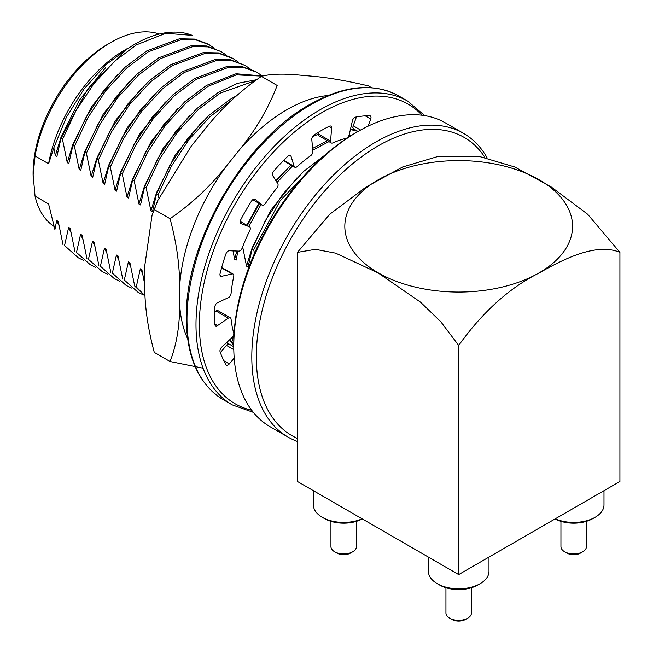 <?xml version="1.0" encoding="UTF-8"?>
<svg xmlns="http://www.w3.org/2000/svg" width="653" height="653" viewBox="0 0 653 653"><rect width="100%" height="100%" fill="white"/><g stroke="black" fill="none" stroke-linecap="round" stroke-linejoin="round"><path stroke-width="0.98" d="M619.917 252.368L587.618 214.217L551.418 187.109L514.768 166.988L479.245 156.418L438.147 156.418L402.623 166.988L365.966 187.109L329.765 214.217L297.466 252.368L315.415 249.34L335.609 253.152L378.079 272.905L420.459 302.119L440.759 321.709L458.692 345.445C482.583 311.987 509.471 287.802 539.345 272.881C567.277 256.792 597.813 243.071 619.917 252.368L619.917 481.498L458.692 574.583L458.692 345.445M458.692 574.583L297.466 481.498L297.466 252.368M378.177 272.815A113.867 65.741 0 0 0 568.681 243.34A113.867 65.741 0 0 0 429.225 162.826A113.867 65.741 0 0 0 378.177 272.815M362.113 518.817A30.291 17.492 180 0 1 322.272 517.298A30.291 17.492 180 0 1 313.399 504.932L313.399 490.697M362.293 518.923A27.108 15.648 180 0 1 324.525 518.596L322.272 517.298M330.94 521.339L330.94 546.594A12.758 7.363 -0 0 0 334.671 551.801A12.758 7.363 -0 0 0 352.71 551.801A12.758 7.363 -0 0 0 356.448 546.594L356.448 521.339M336.932 553.099L334.671 551.801L336.932 553.099A9.566 5.526 -0 0 0 350.457 553.099L352.71 551.801M603.992 490.697L603.992 504.932A30.291 17.492 180 0 1 595.12 517.298A30.291 17.492 180 0 1 555.279 518.817M595.12 517.298L592.859 518.596A27.108 15.648 180 0 1 555.099 518.923M560.935 521.339L560.935 546.594A12.758 7.363 -0 0 0 564.674 551.801A12.758 7.363 -0 0 0 582.713 551.801A12.758 7.363 -0 0 0 586.451 546.594L586.451 521.339M566.926 553.099L564.674 551.801L566.926 553.099A9.566 5.526 -0 0 0 580.46 553.099L582.713 551.801M488.991 557.091L488.991 571.326A30.291 17.492 180 0 1 480.118 583.692A30.291 17.492 180 0 1 437.273 583.692A30.291 17.492 180 0 1 428.401 571.326L428.401 557.091M480.118 583.692L477.865 584.998A27.108 15.648 180 0 1 439.526 584.998L437.273 583.692M445.942 587.741L445.942 612.987A12.758 7.363 0 0 0 449.672 618.195A12.758 7.363 0 0 0 467.711 618.195A12.758 7.363 0 0 0 471.45 612.987L471.45 587.741M451.933 619.493L449.672 618.195L451.933 619.493A9.566 5.526 0 0 0 465.458 619.493L467.711 618.195M70.899 232.346L68.63 227.424L64.541 245.536L78.319 257.821L83.723 260.465M64.541 245.536L78.319 257.821M82.849 239.243L80.58 234.329L76.499 252.433L90.269 264.718L95.673 267.371M76.499 252.433L90.269 264.718M94.799 246.148L92.53 241.226L88.449 259.339L102.219 271.615L107.623 274.268M88.449 259.339L102.219 271.615M106.749 253.046L104.48 248.124L100.399 266.236L114.169 278.513L119.572 281.165M100.399 266.236L114.169 278.513M118.699 259.943L116.438 255.029L112.349 273.134L126.119 285.418L131.531 288.063M112.349 273.134L126.119 285.418M130.649 266.848L128.388 261.926L124.299 280.039L138.069 292.315L143.48 294.968M124.299 280.039L138.069 292.315M142.599 273.746L140.338 268.824L136.248 286.936L145.137 295.948M136.248 286.936L134.706 286.038L145.146 296.201M226.697 342.531L228.534 344.041M226.469 342.743L228.248 344.098M234.092 333.397L231.856 342.131L233.766 344.506M231.856 342.131L230.313 341.241L233.766 345.331M214.266 48.151L207.744 43.857L194.594 39.09L179.436 38.78L146.754 50.918L125.098 67.21L104.202 89.853L86.269 116.871L72.899 145.431L74.45 146.329L79.217 169.543L80.76 170.441L84.849 152.329L98.219 123.768L116.161 96.75L137.048 74.107L158.703 57.815L191.386 45.686L206.552 45.996L221.245 51.652L208.095 46.885L192.929 46.575L160.254 58.713L138.599 75.005L117.703 97.64L99.77 124.666L86.4 153.226L84.849 152.329M209.295 44.747L196.145 39.988L180.979 39.678L148.304 51.816L126.649 68.1L105.753 90.743L87.82 117.76L74.45 146.329M226.224 55.056L221.245 51.652M238.174 61.953L231.652 57.652L218.502 52.893L203.336 52.583L170.662 64.72L148.998 81.005L128.11 103.647L110.169 130.673L96.799 159.234L98.35 160.124L103.117 183.346L104.668 184.244L108.749 166.131L122.119 137.571L140.06 110.545L160.948 87.91L182.611 71.618L215.286 59.48L230.452 59.79L245.153 65.447L232.003 60.688L216.837 60.378L184.162 72.516L162.499 88.8L141.611 111.443L123.67 138.46L110.3 167.021L108.749 166.131M233.203 58.55L220.045 53.783L204.887 53.481L172.204 65.61L150.549 81.903L129.653 104.545L111.72 131.563L98.35 160.124M250.123 68.851L245.153 65.447M262.073 75.756L255.552 71.455L242.402 66.688L227.236 66.386L194.561 78.515L172.898 94.807L152.01 117.45L134.069 144.468L120.699 173.029L122.25 173.927L127.017 197.149L128.568 198.039L132.657 179.934L146.019 151.365L163.96 124.348L184.856 101.705L206.511 85.421L236.035 73.756L262.604 75.96M257.102 72.352L243.953 67.585L228.787 67.275L196.112 79.413L174.449 95.697L153.561 118.34L135.62 145.366L122.25 173.927M262.147 76.107L236.353 74.875L208.062 86.31L186.399 102.603L165.511 125.245L147.57 152.263L134.2 180.824L132.657 179.934M256.327 79.78L237.594 83.331L218.461 92.318L196.806 108.61L175.91 131.245L157.977 158.271L144.607 186.831L146.158 187.721L150.925 210.943L152.467 211.841L156.557 193.729L169.927 165.168L187.86 138.15L208.756 115.508L230.411 99.215L236.157 95.991M254.809 80.858L220.012 93.216L198.349 109.5L177.461 132.143L159.52 159.161L146.158 187.721M231.366 100.472L209.85 116.814L189.141 139.391L171.364 166.262L158.108 194.627L156.557 193.729M352.955 127.694L351.069 126.6M352.71 127.547L351.061 126.649M356.277 130.437L350.547 128.902M318.272 132.69L316.86 133.245M357.828 131.335L350.408 129.498M318.158 134.232L312.534 136.722M352.065 134.975L349.086 135.138M327.398 140.722L312.583 148.427M291.05 165.054L276.031 180.881M259.461 203.597L247.324 225.505M350.31 136.061L348.563 136.24M328.949 141.611L312.746 150.198M292.601 165.952L277.019 182.448M261.004 204.487L248.875 226.395M324.998 155.039L303.588 171.412L283.002 193.949L265.347 220.706L252.164 248.932L253.715 249.821L254.523 253.323M316.819 162.564L280.194 200.667L253.715 249.821M159.348 34.021A110.014 63.521 120 0 0 110.871 42.437A110.014 63.521 120 0 0 35.05 155.945L48.583 163.756A110.014 63.521 120 0 1 124.405 50.248L128.266 48.02L105.19 65.3L83.992 89.028L66.426 117.205L53.84 147.758L48.583 163.756M35.05 155.945L33.132 174.939L35.05 196.145L48.583 203.956L54.901 229.562L56.68 220.526L58.941 225.448M117.671 74.393L91.469 106.896L72.858 144.444L67.267 162.646L68.81 163.544L72.899 145.431M134.518 44.412L135 44.135A125.009 72.173 120 0 1 192.202 35.36L165.723 33.279L136.355 44.91L114.691 61.202L93.803 83.845L75.862 110.863L62.5 139.424L67.267 162.646M129.621 81.29L103.419 113.793L84.817 151.341L79.217 169.543M141.57 88.188L115.369 120.691L96.766 158.238L91.167 176.449L92.718 177.338L96.799 159.234M86.4 153.226L91.167 176.449M153.52 95.093L127.319 127.596L108.716 165.144L103.117 183.346M165.478 101.99L139.269 134.494L120.666 172.041L115.067 190.243L116.618 191.141L120.699 173.029M110.3 167.021L115.067 190.243M177.428 108.888L151.227 141.391L132.616 178.938L127.017 197.149M189.378 115.793L163.177 148.288L144.566 185.844L138.967 204.046L140.517 204.936L144.607 186.831M134.2 180.824L138.967 204.046M201.328 122.691L175.126 155.194L156.516 192.741L150.925 210.943M158.108 194.627L158.867 197.932M284.986 170.988L275.86 180.603M258.914 203.287L246.818 225.212M236.827 251.046L234.574 259.241L236.125 260.139L237.912 251.087M233.039 250.891L234.574 259.241M296.935 177.894L270.734 210.388L252.131 247.936L246.532 266.146L248.075 267.036L252.164 248.932M242.663 246.826L246.532 266.146M62.998 244.638L58.231 221.424L56.68 220.526M74.948 251.544L70.181 228.321L68.63 227.424M86.898 258.441L82.131 235.219L80.58 234.329M98.848 265.338L94.081 242.124L92.53 241.226M110.798 272.244L106.031 249.022L104.48 248.124M122.748 279.141L117.981 255.919L116.438 255.029M134.706 286.038L129.939 262.824L128.388 261.926M144.697 284.235L141.889 269.722L140.338 268.824M230.313 341.241L229.913 339.544M105.721 67.488L79.519 99.991L60.909 137.538L55.309 155.749L56.86 156.638L60.949 138.534L87.959 88.645L125.262 50.379A125.009 72.173 120 0 1 135 44.135M486.975 157.536A175.388 101.264 120 0 0 463.524 133.343A175.388 101.264 120 0 0 328.369 180.334A175.388 101.264 120 0 0 251.805 356.84A175.388 101.264 120 0 0 288.128 437.135A175.388 101.264 120 0 0 297.466 441.477M463.524 133.343L445.485 122.927A175.388 101.264 120 0 0 357.787 131.62A175.388 101.264 120 0 0 233.766 346.425A175.388 101.264 120 0 0 270.089 426.719L288.128 437.135M357.787 131.62L355.534 132.918A172.204 99.419 120 0 0 233.766 343.821L233.766 346.425M484.73 157.12A172.204 99.419 120 0 0 347.747 167.886A172.204 99.419 120 0 0 256.319 356.84A172.204 99.419 120 0 0 297.466 438.457M62.5 139.424L60.949 138.534M110.871 42.437L107.492 44.396A105.231 60.753 120 0 0 33.083 173.282A105.231 60.753 120 0 0 33.156 177.2M35.05 196.145A110.014 63.521 120 0 0 53.938 226.354M53.84 147.758L55.309 155.749M33.083 173.282L33.083 174.939M328.883 126.453L331.626 128.037L330.573 141.072L318.174 133.914A3.51 2.024 120 0 0 318.884 135.808L331.291 142.966A3.51 2.024 120 0 0 332.744 142.942A129.155 74.564 120 0 1 346.204 138.265A3.51 2.024 120 0 0 349.249 134.583L352.391 120.821A3.51 2.024 120 0 1 355.542 117.116A151.472 87.453 120 0 1 369.639 115.72A3.51 2.024 120 0 1 370.284 115.883A3.51 2.024 120 0 1 370.716 119.009L368.112 126.151M318.174 133.914L318.297 132.347M214.657 311.865L215.947 310.967A3.51 2.024 120 0 1 217.947 310.64L230.346 317.807A3.51 2.024 120 0 0 228.346 318.133L215.947 310.967M220.396 352.612L226.444 345.38A3.51 2.024 120 0 1 229.366 344.196L233.766 346.735M360.578 130.045L353.224 125.8A3.51 2.024 120 0 0 353.657 128.927L358.056 131.465M353.224 125.8L356.456 116.944M230.346 317.807A3.51 2.024 120 0 1 231.056 319.072A129.155 74.564 120 0 0 233.733 333.079A3.51 2.024 120 0 1 232.06 337.544L221.718 347.151A3.51 2.024 120 0 0 220.085 351.738A151.472 87.453 120 0 0 225.922 364.643A3.51 2.024 120 0 0 226.387 365.117A3.51 2.024 120 0 0 229.309 363.933L234.198 358.097M331.626 128.037A3.51 2.024 120 0 0 330.916 126.143A3.51 2.024 120 0 0 329.332 126.225A151.472 87.453 120 0 0 314.077 135.032A3.51 2.024 120 0 0 311.791 139.489L312.844 151.308A3.51 2.024 120 0 1 310.673 155.683A129.155 74.564 120 0 0 297.213 166.548A3.51 2.024 120 0 1 294.789 167.217A3.51 2.024 120 0 1 294.168 166.376L291.026 156.247A3.51 2.024 120 0 0 290.405 155.414A3.51 2.024 120 0 0 287.875 156.181A151.472 87.453 120 0 0 273.778 171.062A3.51 2.024 120 0 0 272.701 175.6L277.794 183.673A3.51 2.024 120 0 1 276.823 188.072A129.155 74.564 120 0 0 265.404 203.467A3.51 2.024 120 0 1 262.122 205.132A3.51 2.024 120 0 1 261.959 205.026L255.094 199.336A3.51 2.024 120 0 0 254.939 199.222A3.51 2.024 120 0 0 251.56 201.034A151.472 87.453 120 0 0 240.769 219.718A3.51 2.024 120 0 0 240.892 223.555A3.51 2.024 120 0 0 241.071 223.636L249.422 226.738A3.51 2.024 120 0 1 249.601 226.82A3.51 2.024 120 0 1 249.805 230.493A129.155 74.564 120 0 0 242.173 248.083A3.51 2.024 120 0 1 238.851 251.119L229.309 250.744A3.51 2.024 120 0 0 225.922 253.952A151.472 87.453 120 0 0 220.085 273.591A3.51 2.024 120 0 0 220.681 276.178A3.51 2.024 120 0 0 221.718 276.292L232.06 273.95A3.51 2.024 120 0 1 233.097 274.072A3.51 2.024 120 0 1 233.733 276.497A129.155 74.564 120 0 0 231.056 293.589A3.51 2.024 120 0 1 228.346 297.662L217.588 302.649A3.51 2.024 120 0 0 214.87 306.869A151.472 87.453 120 0 0 214.87 324.484A3.51 2.024 120 0 0 215.596 325.888A3.51 2.024 120 0 0 217.588 325.561L228.346 318.133M330.573 141.072A3.51 2.024 120 0 0 331.291 142.966M203.067 368.194L170.049 361.517L154.296 352.424C147.839 328.549 144.639 305.955 144.697 284.643L144.697 266.302L152.076 215.066L154.296 209.613L170.049 218.706C191.582 203.842 210.339 186.334 226.322 166.18A151.888 87.698 120 0 0 179.648 286.479C179.706 265.167 176.506 242.581 170.049 218.706M154.296 209.613L157.716 200.593L191.37 146.003L205.132 128.886C221.114 108.741 239.871 91.232 261.404 76.368L277.158 85.461C268.554 107.916 256.196 129.123 240.084 149.072A151.888 87.698 120 0 1 328.1 95.485M261.404 76.368C270.007 73.985 282.365 73.528 298.478 74.997L312.24 76.221C328.222 77.576 346.98 80.817 368.512 85.935L371.606 87.722M170.049 361.517C176.498 345.127 179.697 326.231 179.648 304.829L179.648 286.479M179.648 304.829A151.888 87.698 120 0 0 187.631 338.785M226.322 166.18L240.084 149.072M422.026 115.238A172.996 99.885 120 0 0 321.709 112.74A172.996 99.885 120 0 0 205.009 278.994A172.996 99.885 120 0 0 251.699 410.247M398.689 95.918A175.388 101.264 120 0 0 310.999 104.602A175.388 101.264 120 0 0 196.414 259.159A175.388 101.264 120 0 0 223.302 399.701C198.732 384.568 186.391 356.954 186.285 316.86C185.387 241.577 244.157 140.509 309.8 104.488C344.066 85.241 373.696 82.384 398.689 95.918L407.709 101.125A175.388 101.264 120 0 0 320.019 109.81A175.388 101.264 120 0 0 205.434 264.367A175.388 101.264 120 0 0 232.321 404.909L253.364 412.37M289.377 155.292L291.026 156.247M294.168 166.376L283.688 160.328M261.959 205.026L252.744 199.696M249.422 226.738L240.206 221.416L249.601 226.82M232.06 273.95L221.579 267.901M220.069 275.346L221.718 276.292M214.837 323.978L217.588 325.561M233.798 349.633L226.444 345.38M223.857 360.783L229.309 363.933M365.264 115.859L370.716 119.009M223.302 399.701L232.321 404.909M424.695 115.614L407.709 101.125M294.789 167.217L283.386 160.63M262.122 205.132L252.727 199.712M233.097 274.072L221.694 267.485M156.957 202.43L152.076 215.066"/></g></svg>
